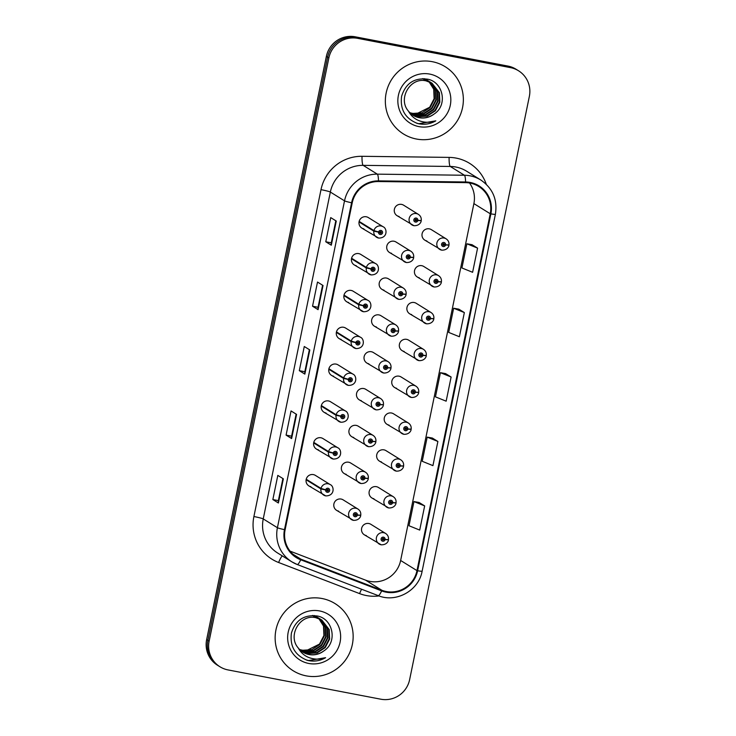 <?xml version="1.0" encoding="UTF-8"?>
<svg xmlns="http://www.w3.org/2000/svg" width="736" height="736" viewBox="0 0 736 736"><rect width="100%" height="100%" fill="white"/><g stroke="black" fill="none" stroke-linecap="round" stroke-linejoin="round"><path stroke-width="1.1" d="M306.112 479.762L320.924 488.952L325.634 489.974A2.061 2.024 121.8 0 0 327.226 492.283A2.061 2.024 121.8 0 0 329.627 490.645A2.061 2.024 121.8 0 0 328.054 488.253A2.061 2.024 121.8 0 0 325.671 489.799L321.034 488.428A6.182 6.063 -58.2 0 1 330.206 484.582L315.394 475.392A6.182 6.063 121.8 0 0 306.48 478.437A6.182 6.063 121.8 0 0 310.886 486.68M313.674 442.934L328.486 452.125L333.187 453.137A2.061 2.024 121.8 0 0 334.779 455.446A2.061 2.024 121.8 0 0 337.189 453.818A2.061 2.024 121.8 0 0 335.607 451.416A2.061 2.024 121.8 0 0 333.224 452.962L328.596 451.6A6.182 6.063 -58.2 0 1 337.769 447.755L322.948 438.555A6.182 6.063 121.8 0 0 314.042 441.6A6.182 6.063 121.8 0 0 318.449 449.852M328.799 369.27L343.611 378.46L348.312 379.482A2.061 2.024 121.8 0 0 349.904 381.782A2.061 2.024 121.8 0 0 352.305 380.153A2.061 2.024 121.8 0 0 350.732 377.761A2.061 2.024 121.8 0 0 348.349 379.307L343.721 377.936A6.182 6.063 -58.2 0 1 352.884 374.09L338.072 364.89A6.182 6.063 121.8 0 0 329.158 367.945A6.182 6.063 121.8 0 0 333.574 376.188M336.352 332.433L351.173 341.633L355.874 342.645A2.061 2.024 121.8 0 0 357.466 344.954A2.061 2.024 121.8 0 0 359.867 343.316A2.061 2.024 121.8 0 0 358.294 340.924A2.061 2.024 121.8 0 0 355.911 342.47L351.274 341.108A6.182 6.063 -58.2 0 1 360.447 337.254L345.635 328.063A6.182 6.063 121.8 0 0 336.72 331.108A6.182 6.063 121.8 0 0 341.136 339.36M343.914 295.605L358.726 304.796L363.437 305.817A2.061 2.024 121.8 0 0 365.028 308.126A2.061 2.024 121.8 0 0 367.43 306.489A2.061 2.024 121.8 0 0 365.847 304.097A2.061 2.024 121.8 0 0 363.464 305.642L358.837 304.272A6.182 6.063 -58.2 0 1 368.009 300.426L353.197 291.235A6.182 6.063 121.8 0 0 344.282 294.28A6.182 6.063 121.8 0 0 348.689 302.524M351.477 258.778L366.289 267.968L370.99 268.98A2.061 2.024 121.8 0 0 372.582 271.29A2.061 2.024 121.8 0 0 374.992 269.661A2.061 2.024 121.8 0 0 373.41 267.26A2.061 2.024 121.8 0 0 371.027 268.806L366.399 267.444A6.182 6.063 -58.2 0 1 375.562 263.598L360.75 254.398A6.182 6.063 121.8 0 0 351.845 257.444A6.182 6.063 121.8 0 0 356.252 265.696M321.236 406.097L336.048 415.297L340.75 416.309A2.061 2.024 121.8 0 0 342.341 418.618A2.061 2.024 121.8 0 0 344.742 416.981A2.061 2.024 121.8 0 0 343.169 414.589A2.061 2.024 121.8 0 0 340.786 416.134L336.159 414.764A6.182 6.063 -58.2 0 1 345.322 410.918L330.51 401.727A6.182 6.063 121.8 0 0 321.604 404.772A6.182 6.063 121.8 0 0 326.011 413.016M359.039 221.941L373.851 231.141L378.552 232.153A2.061 2.024 121.8 0 0 380.144 234.462A2.061 2.024 121.8 0 0 382.545 232.824A2.061 2.024 121.8 0 0 380.972 230.432A2.061 2.024 121.8 0 0 378.589 231.978L373.962 230.607A6.182 6.063 -58.2 0 1 383.125 226.762L368.313 217.571A6.182 6.063 121.8 0 0 359.407 220.616A6.182 6.063 121.8 0 0 363.814 228.859M353.436 520.334A6.182 6.063 -58.2 0 1 349.02 512.081A6.182 6.063 -58.2 0 1 357.935 509.036L343.123 499.845A6.182 6.063 121.8 0 0 334.208 502.89A6.182 6.063 121.8 0 0 338.615 511.134M360.99 483.497A6.182 6.063 -58.2 0 1 356.583 475.254A6.182 6.063 -58.2 0 1 365.498 472.208L350.676 463.008A6.182 6.063 121.8 0 0 341.771 466.054A6.182 6.063 121.8 0 0 346.178 474.306M383.677 373.005A6.182 6.063 -58.2 0 1 379.261 364.762A6.182 6.063 -58.2 0 1 388.176 361.707L373.364 352.516A6.182 6.063 121.8 0 0 364.449 355.562A6.182 6.063 121.8 0 0 368.856 363.814M391.23 336.177A6.182 6.063 -58.2 0 1 386.823 327.925A6.182 6.063 -58.2 0 1 395.738 324.88L380.917 315.689A6.182 6.063 121.8 0 0 372.011 318.734A6.182 6.063 121.8 0 0 376.418 326.977M398.792 299.34A6.182 6.063 -58.2 0 1 394.386 291.097A6.182 6.063 -58.2 0 1 403.291 288.052L388.479 278.852A6.182 6.063 121.8 0 0 379.574 281.897A6.182 6.063 121.8 0 0 383.98 290.15M406.355 262.513A6.182 6.063 -58.2 0 1 401.948 254.26A6.182 6.063 -58.2 0 1 410.854 251.215L396.042 242.024A6.182 6.063 121.8 0 0 387.136 245.07A6.182 6.063 121.8 0 0 391.543 253.313M368.552 446.669A6.182 6.063 -58.2 0 1 364.145 438.417A6.182 6.063 -58.2 0 1 373.051 435.372L358.239 426.181A6.182 6.063 121.8 0 0 349.333 429.226A6.182 6.063 121.8 0 0 353.74 437.469M376.114 409.832A6.182 6.063 -58.2 0 1 371.708 401.589A6.182 6.063 -58.2 0 1 380.613 398.544L365.801 389.344A6.182 6.063 121.8 0 0 356.886 392.398A6.182 6.063 121.8 0 0 361.302 400.642M413.917 225.676A6.182 6.063 -58.2 0 1 409.501 217.433A6.182 6.063 -58.2 0 1 418.416 214.388L403.604 205.188A6.182 6.063 121.8 0 0 394.689 208.242A6.182 6.063 121.8 0 0 399.105 216.485M381.156 544.787A6.182 6.063 -58.2 0 1 376.749 536.535A6.182 6.063 -58.2 0 1 385.664 533.49L370.843 524.299A6.182 6.063 121.8 0 0 361.937 527.344A6.182 6.063 121.8 0 0 366.344 535.587M388.718 507.95A6.182 6.063 -58.2 0 1 384.312 499.707A6.182 6.063 -58.2 0 1 393.217 496.662L378.405 487.462A6.182 6.063 121.8 0 0 369.5 490.507A6.182 6.063 121.8 0 0 373.906 498.76M396.281 471.123A6.182 6.063 -58.2 0 1 391.874 462.87A6.182 6.063 -58.2 0 1 400.78 459.825L385.968 450.634A6.182 6.063 121.8 0 0 377.062 453.68A6.182 6.063 121.8 0 0 381.469 461.923M411.406 397.458A6.182 6.063 -58.2 0 1 406.99 389.215A6.182 6.063 -58.2 0 1 415.904 386.161L401.092 376.97A6.182 6.063 121.8 0 0 392.178 380.015A6.182 6.063 121.8 0 0 396.584 388.268M403.843 434.286A6.182 6.063 -58.2 0 1 399.436 426.043A6.182 6.063 -58.2 0 1 408.342 422.998L393.53 413.798A6.182 6.063 121.8 0 0 384.615 416.852A6.182 6.063 121.8 0 0 389.031 425.095M434.084 286.966A6.182 6.063 -58.2 0 1 429.677 278.714A6.182 6.063 -58.2 0 1 438.582 275.669L423.77 266.478A6.182 6.063 121.8 0 0 414.856 269.523A6.182 6.063 121.8 0 0 419.272 277.766M426.521 323.794A6.182 6.063 -58.2 0 1 422.114 315.551A6.182 6.063 -58.2 0 1 431.02 312.506L416.208 303.306A6.182 6.063 121.8 0 0 407.302 306.351A6.182 6.063 121.8 0 0 411.709 314.603M418.959 360.631A6.182 6.063 -58.2 0 1 414.552 352.378A6.182 6.063 -58.2 0 1 423.467 349.333L408.646 340.142A6.182 6.063 121.8 0 0 399.74 343.188A6.182 6.063 121.8 0 0 404.147 351.431M441.646 250.13A6.182 6.063 -58.2 0 1 437.23 241.886A6.182 6.063 -58.2 0 1 446.145 238.841L431.333 229.641A6.182 6.063 121.8 0 0 422.418 232.696A6.182 6.063 121.8 0 0 426.834 240.939M432.28 61.686A39.569 38.787 121.8 0 0 388.185 86.241A39.569 38.787 121.8 0 0 403.475 133.97A39.569 38.787 121.8 0 0 416.41 139.021A39.569 38.787 121.8 0 0 460.506 114.466A39.569 38.787 121.8 0 0 445.216 66.728A39.569 38.787 121.8 0 0 432.28 61.686A39.569 38.787 121.8 0 0 388.185 86.241A39.569 38.787 121.8 0 0 403.475 133.97A39.569 38.787 121.8 0 0 416.41 139.021A39.569 38.787 121.8 0 0 460.506 114.466A39.569 38.787 121.8 0 0 445.216 66.728A39.569 38.787 121.8 0 0 432.28 61.686M322.083 598.524A39.569 38.787 121.8 0 0 277.987 623.079A39.569 38.787 121.8 0 0 293.278 670.818A39.569 38.787 121.8 0 0 306.213 675.86A39.569 38.787 121.8 0 0 350.308 651.305A39.569 38.787 121.8 0 0 335.018 603.575A39.569 38.787 121.8 0 0 322.083 598.524A39.569 38.787 121.8 0 0 277.987 623.079A39.569 38.787 121.8 0 0 293.278 670.818A39.569 38.787 121.8 0 0 306.213 675.86A39.569 38.787 121.8 0 0 350.308 651.305A39.569 38.787 121.8 0 0 335.018 603.575A39.569 38.787 121.8 0 0 322.083 598.524M290.067 551.135L365.544 580.134A26.376 25.861 121.8 0 0 369.877 581.376A26.376 25.861 121.8 0 0 400.632 560.473L473.892 203.605A26.376 25.861 121.8 0 0 469.513 182.988M470.065 183.089A26.376 25.861 -58.2 0 1 478.685 186.456A26.376 25.861 -58.2 0 1 490.24 213.753L416.981 570.621A26.376 25.861 -58.2 0 1 381.883 590.281L300.941 559.185A26.376 25.861 -58.2 0 1 296.663 557.06A26.376 25.861 -58.2 0 1 285.117 529.764L352.213 202.888A26.376 25.861 -58.2 0 1 378.46 181.534L465.566 182.638A26.376 25.861 -58.2 0 1 470.065 183.089M470.203 182.445A27.039 26.505 121.8 0 0 465.584 181.976L378.488 180.881A27.039 26.505 121.8 0 0 351.578 202.768L284.482 529.644A27.039 26.505 121.8 0 0 300.702 559.792L381.644 590.898A27.039 26.505 121.8 0 0 417.616 570.75L490.875 213.872A27.039 26.505 121.8 0 0 470.203 182.445M518.53 70.776L516.037 69.23A24.73 24.242 121.8 0 0 507.96 66.074L355.194 36.8A24.73 24.242 121.8 0 0 326.361 56.396L206.641 639.639L207.883 640.412A24.73 24.242 121.8 0 0 218.712 665.997A24.73 24.242 121.8 0 1 207.883 640.412L327.603 57.169L207.883 640.412L209.134 641.185A24.73 24.242 121.8 0 0 219.963 666.77A24.73 24.242 121.8 0 0 228.04 669.926L380.806 699.2A24.73 24.242 121.8 0 0 409.639 679.604L529.359 96.361A24.73 24.242 121.8 0 0 518.53 70.776A24.73 24.242 121.8 0 0 510.453 67.62L357.687 38.346A24.73 24.242 121.8 0 0 328.854 57.942L209.134 641.185M355.194 36.8L356.436 37.573A24.73 24.242 121.8 0 0 327.603 57.169A24.73 24.242 121.8 0 1 356.436 37.573L509.211 66.847L356.436 37.573L357.687 38.346M517.288 70.003A24.73 24.242 121.8 0 0 509.211 66.847A24.73 24.242 121.8 0 1 517.288 70.003M424.663 505.908L413.954 501.575L408.995 525.743L419.704 530.076L424.663 505.908L419.115 502.495M437.892 441.462L427.184 437.129L422.225 461.297L432.934 465.63L437.892 441.462L432.345 438.049M477.581 248.124L466.872 243.791L461.914 267.959L472.613 272.292L477.581 248.124L472.034 244.711M464.352 312.57L453.643 308.237L448.684 332.405L459.384 336.738L464.352 312.57L458.804 309.157M451.122 377.016L440.413 372.683L435.454 396.851L446.154 401.184L451.122 377.016L445.574 373.603M278.392 503.001L272.854 499.56L277.812 475.392L283.351 478.832L278.392 503.001L283.25 478.768M318.081 309.663L312.542 306.222L317.501 282.054L323.04 285.494L318.081 309.663L322.938 285.43M331.301 245.217L325.772 241.776L330.731 217.608L336.269 221.048L331.301 245.217L336.159 220.984M291.622 438.555L286.083 435.114L291.042 410.946L296.58 414.386L291.622 438.555L296.479 414.322M304.851 374.109L299.313 370.668L304.272 346.5L309.81 349.94L304.851 374.109L309.709 349.876M299.313 370.668L304.824 371.726L304.75 374.008M286.083 435.114L291.594 436.172L291.52 438.454M325.772 241.776L331.283 242.834L331.209 245.116M312.542 306.222L318.053 307.28L317.98 309.562M272.854 499.56L278.364 500.618L278.291 502.9M440.413 372.683L445.639 373.612M453.643 308.237L458.868 309.166M466.872 243.791L472.098 244.72M427.184 437.129L432.409 438.058M413.954 501.575L419.18 502.504M304.824 371.735L309.359 349.655M318.053 307.289L322.589 285.209M331.283 242.843L335.809 220.763M291.594 436.181L296.13 414.101M278.364 500.627L282.9 478.547M206.641 639.639A24.73 24.242 121.8 0 0 217.47 665.224L219.963 666.77M448.896 244.968L445.584 244.812A2.061 2.024 121.8 0 0 443.992 242.503A2.061 2.024 121.8 0 0 441.591 244.14A2.061 2.024 121.8 0 0 443.164 246.532A2.061 2.024 121.8 0 0 445.547 244.987L444.36 244.711A0.828 0.81 -58.2 0 1 443.146 245.226A0.828 0.81 -58.2 0 1 443.744 243.717A0.828 0.81 -58.2 0 1 444.378 244.637L445.584 244.812M443.882 244.324L444.36 244.711M443.67 244.278A0.828 0.81 -58.2 0 1 442.851 244.913M445.547 244.987L448.15 245.097M443.606 243.699A0.828 0.81 -58.2 0 1 443.688 244.205L444.378 244.637M421.167 220.515L417.855 220.358A2.061 2.024 121.8 0 0 416.263 218.058A2.061 2.024 121.8 0 0 413.862 219.687A2.061 2.024 121.8 0 0 415.435 222.079A2.061 2.024 121.8 0 0 417.818 220.533L416.631 220.257A0.828 0.81 -58.2 0 1 415.417 220.772A0.828 0.81 -58.2 0 1 416.015 219.264A0.828 0.81 -58.2 0 1 416.65 220.184L417.855 220.358M416.153 219.871L416.631 220.257M415.941 219.825A0.828 0.81 -58.2 0 1 415.122 220.46M417.818 220.533L420.422 220.644M415.877 219.245A0.828 0.81 -58.2 0 1 415.96 219.751L416.65 220.184M378.589 231.978L379.767 232.254A0.828 0.81 -58.2 0 1 380.99 231.748A0.828 0.81 -58.2 0 1 380.392 233.248A0.828 0.81 -58.2 0 1 379.758 232.328L378.552 232.153M380.586 231.628A0.828 0.81 -58.2 0 1 379.84 232.834M359.15 221.416L373.962 230.607M430.183 82.193L435.914 90.583L436.31 100.059L431.885 108.615L423.789 113.924L414.147 114.549L410.706 113.519M429.944 82.082L435.473 90.316L435.868 99.792L431.443 108.339L423.347 113.657L413.706 114.282L410.513 113.344M431.112 82.653L437.672 91.678L438.067 101.154L433.642 109.71L425.546 115.018L415.904 115.644L411.498 114.181M424.258 79.764L430.9 82.506L437.23 91.402L437.626 100.878L433.2 109.434L425.104 114.742L415.463 115.368L411.295 114.025M408.544 111.237A18.639 18.271 121.8 0 0 434.102 114.025C448.104 105.156 443.127 81.898 427.588 79.184C414.377 77.547 405.72 83.251 401.598 96.306C399.942 109.609 405.306 118.689 417.698 123.538L419.042 123.832C424.948 124.899 430.542 123.896 435.804 120.851C430.22 122.792 424.663 122.746 419.134 120.713C414.451 118.873 410.918 115.708 408.544 111.237C397.394 98.955 410.228 76.949 426.015 80.859L432.004 83.177L439.429 92.764L439.824 102.24L435.399 110.796L427.303 116.113L417.662 116.739L412.326 114.798M431.784 83.039L438.996 92.497L439.383 101.973L434.958 110.52L426.862 115.837L417.22 116.463L412.114 114.65M434.102 114.025C429.438 117.383 424.396 118.551 418.977 117.558L412.96 115.221M424.405 78.688L427.386 80.325M427.598 80.472L428.223 80.932M428.426 81.098L429.024 81.604M429.217 81.779L434.157 89.498L434.553 98.974L430.128 107.52L422.032 112.838L412.39 113.464L409.943 112.801M409.805 112.663A18.639 18.271 121.8 0 0 417.156 113.473L429.686 107.254L434.111 98.698L433.716 89.222L428.978 81.678M424.608 78.706L426.733 79.902M426.512 79.764L427.156 80.196M427.368 80.353L427.984 80.822M428.186 80.988L428.784 81.503M422.501 78.678L429.741 81.917M429.355 81.567L429.98 82.027M423.117 78.632L428.49 80.997M428.269 80.859L428.913 81.291M423.816 79.497L430.247 82.082M430.026 81.944L430.67 82.386M425.574 80.583L432.004 83.177M429.741 74.088A26.882 26.349 121.8 0 0 398.397 95.376A26.882 26.349 121.8 0 0 418.95 126.62A26.882 26.349 121.8 0 0 450.285 105.322A26.882 26.349 121.8 0 0 429.741 74.088M435.804 120.851L418.83 123.703L416.226 123.041M319.985 619.031L325.717 627.431L326.112 636.907L321.687 645.454L313.591 650.771L303.95 651.397L300.509 650.357M319.746 618.921L325.275 627.155L325.671 636.631L321.246 645.187L313.15 650.495L303.508 651.121L300.316 650.182M320.914 619.5L327.474 628.516L327.87 637.992L323.444 646.548L315.348 651.857L305.707 652.482L301.3 651.02M320.684 619.372L327.032 628.25L327.428 637.726L323.003 646.272L314.907 651.59L305.265 652.216L301.098 650.863M298.338 648.076A18.639 18.271 121.8 0 0 323.904 650.872C337.907 641.994 332.93 618.737 317.391 616.023C304.18 614.394 295.522 620.098 291.401 633.144C289.745 646.456 295.108 655.528 307.501 660.376L308.844 660.67C314.75 661.738 320.344 660.744 325.606 657.69C320.022 659.64 314.465 659.594 308.936 657.552C304.253 655.712 300.72 652.556 298.338 648.076C287.196 635.803 300.03 613.787 315.818 617.697L321.807 620.016L329.231 629.611L329.627 639.087L325.202 647.634L317.106 652.952L307.464 653.577L302.128 651.636M321.586 619.878L328.799 629.335L329.185 638.811L324.76 647.367L316.664 652.676L307.022 653.301L301.916 651.489M323.904 650.872C319.24 654.221 314.198 655.399 308.78 654.396L302.763 652.059M314.208 615.535L317.786 617.67M317.4 617.311L318.026 617.78M318.228 617.936L318.826 618.442M319.019 618.617L323.96 626.336L324.355 635.812L319.93 644.368L311.834 649.676L302.192 650.302L299.745 649.64M299.607 649.502A18.639 18.271 121.8 0 0 306.958 650.32L319.488 644.092L323.914 635.536L323.518 626.06L318.78 618.525M314.41 615.544L316.535 616.74M316.314 616.612L316.958 617.044M317.989 617.835L318.587 618.341M312.303 615.517L318.946 618.258M319.157 618.406L319.783 618.866M312.92 615.471L318.292 617.835M318.072 617.697L318.716 618.13M318.927 618.286L319.544 618.755M314.06 616.612L320.703 619.353M313.619 616.336L320.05 618.921M319.829 618.792L320.473 619.224M315.376 617.43L321.807 620.016M319.534 610.926A26.882 26.349 121.8 0 0 288.199 632.224A26.882 26.349 121.8 0 0 308.752 663.458A26.882 26.349 121.8 0 0 340.087 642.169A26.882 26.349 121.8 0 0 319.534 610.926M325.606 657.69L308.632 660.551L306.029 659.879M441.342 281.805L438.021 281.649A2.061 2.024 121.8 0 0 436.43 279.34A2.061 2.024 121.8 0 0 434.028 280.968A2.061 2.024 121.8 0 0 435.602 283.369A2.061 2.024 121.8 0 0 437.984 281.824L436.807 281.538A0.828 0.81 -58.2 0 1 435.583 282.054A0.828 0.81 -58.2 0 1 436.181 280.545A0.828 0.81 -58.2 0 1 436.816 281.474L438.021 281.649M436.319 281.161L436.807 281.538M436.108 281.106A0.828 0.81 -58.2 0 1 435.298 281.741M437.984 281.824L440.588 281.934M436.043 280.536A0.828 0.81 -58.2 0 1 436.126 281.042L436.816 281.474M433.78 318.633L430.459 318.476A2.061 2.024 121.8 0 0 428.867 316.167A2.061 2.024 121.8 0 0 426.466 317.805A2.061 2.024 121.8 0 0 428.039 320.197A2.061 2.024 121.8 0 0 430.422 318.651L429.244 318.375A0.828 0.81 -58.2 0 1 428.021 318.881A0.828 0.81 -58.2 0 1 428.619 317.382A0.828 0.81 -58.2 0 1 429.254 318.302L430.459 318.476M428.757 317.989L429.244 318.375M428.554 317.943A0.828 0.81 -58.2 0 1 427.736 318.578M430.422 318.651L433.026 318.762M428.481 317.363A0.828 0.81 -58.2 0 1 428.564 317.869L429.254 318.302M426.218 355.46L422.896 355.304A2.061 2.024 121.8 0 0 421.305 353.004A2.061 2.024 121.8 0 0 418.904 354.632A2.061 2.024 121.8 0 0 420.477 357.034A2.061 2.024 121.8 0 0 422.86 355.488L421.682 355.203A0.828 0.81 -58.2 0 1 420.458 355.718A0.828 0.81 -58.2 0 1 421.056 354.209A0.828 0.81 -58.2 0 1 421.7 355.129L422.896 355.304M421.194 354.826L421.682 355.203M420.992 354.77A0.828 0.81 -58.2 0 1 420.173 355.405M422.86 355.488L425.472 355.589M420.928 354.2A0.828 0.81 -58.2 0 1 421.001 354.706L421.7 355.129M418.655 392.297L415.343 392.141A2.061 2.024 121.8 0 0 413.752 389.832A2.061 2.024 121.8 0 0 411.341 391.469A2.061 2.024 121.8 0 0 412.924 393.861A2.061 2.024 121.8 0 0 415.306 392.316L414.12 392.03A0.828 0.81 -58.2 0 1 412.896 392.546A0.828 0.81 -58.2 0 1 413.503 391.037A0.828 0.81 -58.2 0 1 414.138 391.966L415.343 392.141M413.641 391.653L414.12 392.03M413.43 391.607A0.828 0.81 -58.2 0 1 412.611 392.233M415.306 392.316L417.91 392.426M413.365 391.028A0.828 0.81 -58.2 0 1 413.448 391.534L414.138 391.966M371.027 268.806L372.214 269.091A0.828 0.81 -58.2 0 1 373.437 268.576A0.828 0.81 -58.2 0 1 372.83 270.084A0.828 0.81 -58.2 0 1 372.195 269.155L370.99 268.98M373.032 268.456A0.828 0.81 -58.2 0 1 372.278 269.67M351.587 258.244L366.399 267.444M363.464 305.642L364.651 305.918A0.828 0.81 -58.2 0 1 365.875 305.403A0.828 0.81 -58.2 0 1 365.277 306.912A0.828 0.81 -58.2 0 1 364.633 305.992L363.437 305.817M365.47 305.293A0.828 0.81 -58.2 0 1 364.716 306.498M344.025 295.081L358.837 304.272M355.911 342.47L357.089 342.755A0.828 0.81 -58.2 0 1 358.312 342.24A0.828 0.81 -58.2 0 1 357.714 343.749A0.828 0.81 -58.2 0 1 357.08 342.82L355.874 342.645M357.908 342.12A0.828 0.81 -58.2 0 1 357.153 343.326M336.462 331.908L351.274 341.108M348.349 379.307L349.526 379.583A0.828 0.81 -58.2 0 1 350.75 379.068A0.828 0.81 -58.2 0 1 350.152 380.576A0.828 0.81 -58.2 0 1 349.517 379.656L348.312 379.482M350.345 378.948A0.828 0.81 -58.2 0 1 349.6 380.162M328.9 368.745L343.721 377.936M413.614 257.352L410.292 257.195A2.061 2.024 121.8 0 0 408.701 254.886A2.061 2.024 121.8 0 0 406.3 256.514A2.061 2.024 121.8 0 0 407.873 258.916A2.061 2.024 121.8 0 0 410.256 257.37L409.078 257.085A0.828 0.81 -58.2 0 1 407.854 257.6A0.828 0.81 -58.2 0 1 408.452 256.091A0.828 0.81 -58.2 0 1 409.087 257.02L410.292 257.195M408.59 256.708L409.078 257.085M408.379 256.652A0.828 0.81 -58.2 0 1 407.569 257.287M410.256 257.37L412.859 257.48M408.314 256.082A0.828 0.81 -58.2 0 1 408.397 256.588L409.087 257.02M406.051 294.179L402.73 294.023A2.061 2.024 121.8 0 0 401.138 291.714A2.061 2.024 121.8 0 0 398.737 293.351A2.061 2.024 121.8 0 0 400.31 295.743A2.061 2.024 121.8 0 0 402.693 294.198L401.516 293.922A0.828 0.81 -58.2 0 1 400.292 294.428A0.828 0.81 -58.2 0 1 400.89 292.928A0.828 0.81 -58.2 0 1 401.525 293.848L402.73 294.023M401.028 293.535L401.516 293.922M400.826 293.489A0.828 0.81 -58.2 0 1 400.007 294.124M402.693 294.198L405.297 294.308M400.752 292.91A0.828 0.81 -58.2 0 1 400.835 293.416L401.525 293.848M398.489 331.007L395.168 330.85A2.061 2.024 121.8 0 0 393.576 328.55A2.061 2.024 121.8 0 0 391.175 330.179A2.061 2.024 121.8 0 0 392.757 332.58A2.061 2.024 121.8 0 0 395.14 331.034L393.953 330.749A0.828 0.81 -58.2 0 1 392.73 331.264A0.828 0.81 -58.2 0 1 393.328 329.756A0.828 0.81 -58.2 0 1 393.972 330.676L395.168 330.85M393.466 330.372L393.953 330.749M393.263 330.317A0.828 0.81 -58.2 0 1 392.444 330.952M395.14 331.034L397.744 331.136M393.199 329.746A0.828 0.81 -58.2 0 1 393.272 330.252L393.972 330.676M390.926 367.844L387.614 367.687A2.061 2.024 121.8 0 0 386.023 365.378A2.061 2.024 121.8 0 0 383.612 367.016A2.061 2.024 121.8 0 0 385.195 369.408A2.061 2.024 121.8 0 0 387.578 367.862L386.391 367.577A0.828 0.81 -58.2 0 1 385.167 368.092A0.828 0.81 -58.2 0 1 385.774 366.583A0.828 0.81 -58.2 0 1 386.409 367.512L387.614 367.687M385.912 367.2L386.391 367.577M385.701 367.154A0.828 0.81 -58.2 0 1 384.882 367.779M387.578 367.862L390.181 367.972M385.636 366.574A0.828 0.81 -58.2 0 1 385.719 367.08L386.409 367.512M411.102 429.125L407.781 428.968A2.061 2.024 121.8 0 0 406.189 426.668A2.061 2.024 121.8 0 0 403.788 428.297A2.061 2.024 121.8 0 0 405.361 430.689A2.061 2.024 121.8 0 0 407.744 429.143L406.557 428.867A0.828 0.81 -58.2 0 1 405.343 429.382A0.828 0.81 -58.2 0 1 405.941 427.874A0.828 0.81 -58.2 0 1 406.576 428.794L407.781 428.968M406.079 428.481L406.557 428.867M405.867 428.435A0.828 0.81 -58.2 0 1 405.048 429.07M407.744 429.143L410.348 429.254M405.803 427.855A0.828 0.81 -58.2 0 1 405.886 428.361L406.576 428.794M403.54 465.962L400.218 465.805A2.061 2.024 121.8 0 0 398.627 463.496A2.061 2.024 121.8 0 0 396.226 465.124A2.061 2.024 121.8 0 0 397.799 467.526A2.061 2.024 121.8 0 0 400.182 465.98L399.004 465.695A0.828 0.81 -58.2 0 1 397.78 466.21A0.828 0.81 -58.2 0 1 398.378 464.701A0.828 0.81 -58.2 0 1 399.013 465.63L400.218 465.805M398.516 465.318L399.004 465.695M398.305 465.272A0.828 0.81 -58.2 0 1 397.495 465.897M400.182 465.98L402.785 466.09M398.24 464.692A0.828 0.81 -58.2 0 1 398.323 465.198L399.013 465.63M395.977 502.789L392.656 502.633A2.061 2.024 121.8 0 0 391.064 500.324A2.061 2.024 121.8 0 0 388.663 501.961A2.061 2.024 121.8 0 0 390.236 504.353A2.061 2.024 121.8 0 0 392.619 502.808L391.442 502.532A0.828 0.81 -58.2 0 1 390.218 503.038A0.828 0.81 -58.2 0 1 390.816 501.538A0.828 0.81 -58.2 0 1 391.451 502.458L392.656 502.633M390.954 502.145L391.442 502.532M390.752 502.099A0.828 0.81 -58.2 0 1 389.933 502.734M392.619 502.808L395.223 502.918M390.678 501.52A0.828 0.81 -58.2 0 1 390.761 502.026L391.451 502.458M388.415 539.617L385.094 539.47A2.061 2.024 121.8 0 0 383.502 537.16A2.061 2.024 121.8 0 0 381.101 538.789A2.061 2.024 121.8 0 0 382.683 541.19A2.061 2.024 121.8 0 0 385.066 539.644L383.879 539.359A0.828 0.81 -58.2 0 1 382.656 539.874A0.828 0.81 -58.2 0 1 383.254 538.366A0.828 0.81 -58.2 0 1 383.898 539.286L385.094 539.47M383.392 538.982L383.879 539.359M383.189 538.927A0.828 0.81 -58.2 0 1 382.37 539.562M385.066 539.644L387.67 539.755M383.125 538.356A0.828 0.81 -58.2 0 1 383.198 538.862L383.898 539.286M383.373 404.671L380.052 404.515A2.061 2.024 121.8 0 0 378.46 402.215A2.061 2.024 121.8 0 0 376.059 403.843A2.061 2.024 121.8 0 0 377.632 406.235A2.061 2.024 121.8 0 0 380.015 404.69L378.838 404.414A0.828 0.81 -58.2 0 1 377.614 404.929A0.828 0.81 -58.2 0 1 378.212 403.42A0.828 0.81 -58.2 0 1 378.847 404.34L380.052 404.515M378.35 404.027L378.838 404.414M378.138 403.981A0.828 0.81 -58.2 0 1 377.32 404.616M380.015 404.69L382.619 404.8M378.074 403.402A0.828 0.81 -58.2 0 1 378.157 403.908L378.847 404.34M375.811 441.508L372.49 441.352A2.061 2.024 121.8 0 0 370.898 439.042A2.061 2.024 121.8 0 0 368.497 440.671A2.061 2.024 121.8 0 0 370.07 443.072A2.061 2.024 121.8 0 0 372.453 441.526L371.275 441.241A0.828 0.81 -58.2 0 1 370.052 441.756A0.828 0.81 -58.2 0 1 370.65 440.248A0.828 0.81 -58.2 0 1 371.284 441.177L372.49 441.352M370.788 440.864L371.275 441.241M370.585 440.818A0.828 0.81 -58.2 0 1 369.766 441.444M372.453 441.526L375.056 441.637M370.512 440.238A0.828 0.81 -58.2 0 1 370.594 440.744L371.284 441.177M368.248 478.336L364.927 478.179A2.061 2.024 121.8 0 0 363.336 475.87A2.061 2.024 121.8 0 0 360.934 477.508A2.061 2.024 121.8 0 0 362.508 479.9A2.061 2.024 121.8 0 0 364.89 478.354L363.713 478.078A0.828 0.81 -58.2 0 1 362.489 478.584A0.828 0.81 -58.2 0 1 363.087 477.084A0.828 0.81 -58.2 0 1 363.731 478.004L364.927 478.179M363.225 477.692L363.713 478.078M363.023 477.646A0.828 0.81 -58.2 0 1 362.204 478.28M364.89 478.354L367.503 478.464M362.958 477.066A0.828 0.81 -58.2 0 1 363.032 477.572L363.731 478.004M360.686 515.163L357.374 515.016A2.061 2.024 121.8 0 0 355.773 512.707A2.061 2.024 121.8 0 0 353.372 514.335A2.061 2.024 121.8 0 0 354.954 516.736A2.061 2.024 121.8 0 0 357.337 515.191L356.15 514.906A0.828 0.81 -58.2 0 1 354.927 515.421A0.828 0.81 -58.2 0 1 355.534 513.912A0.828 0.81 -58.2 0 1 356.169 514.832L357.374 515.016M355.663 514.528L356.15 514.906M355.46 514.473A0.828 0.81 -58.2 0 1 354.642 515.108M357.337 515.191L359.941 515.301M355.396 513.903A0.828 0.81 -58.2 0 1 355.479 514.409L356.169 514.832M340.786 416.134L341.973 416.41A0.828 0.81 -58.2 0 1 343.188 415.904A0.828 0.81 -58.2 0 1 342.59 417.404A0.828 0.81 -58.2 0 1 341.955 416.484L340.75 416.309M342.783 415.785A0.828 0.81 -58.2 0 1 342.038 416.99M321.347 405.573L336.159 414.764M333.224 452.962L334.411 453.247A0.828 0.81 -58.2 0 1 335.634 452.732A0.828 0.81 -58.2 0 1 335.027 454.241A0.828 0.81 -58.2 0 1 334.392 453.321L333.187 453.137M335.23 452.612A0.828 0.81 -58.2 0 1 334.475 453.827M313.784 442.4L328.596 451.6M325.671 489.799L326.848 490.075A0.828 0.81 -58.2 0 1 328.072 489.569A0.828 0.81 -58.2 0 1 327.474 491.068A0.828 0.81 -58.2 0 1 326.83 490.148L325.634 489.974M327.667 489.449A0.828 0.81 -58.2 0 1 326.913 490.654M306.222 479.237L321.034 488.428M490.24 213.753L473.892 203.605M379.04 595.93A41.216 40.406 -58.2 0 1 366.362 595.544A41.216 40.406 -58.2 0 1 359.582 593.602L278.631 562.506A41.216 40.406 -58.2 0 1 253.902 516.534L320.997 189.658A41.216 40.406 -58.2 0 1 362.02 156.299L449.116 157.394A41.216 40.406 -58.2 0 1 486.284 184.285M320.997 189.658A8.243 0.57 11.6 0 1 330.344 192.05L344.522 200.845A32.973 32.329 -58.2 0 1 377.329 174.147L464.434 175.251A32.973 32.329 -58.2 0 1 470.065 175.821A32.973 32.329 -58.2 0 1 480.838 180.026L466.661 171.23A32.973 32.329 121.8 0 0 455.888 167.026A32.973 32.329 121.8 0 0 450.257 166.456L363.152 165.352A32.973 32.329 121.8 0 0 330.344 192.05L263.24 518.917A32.973 32.329 121.8 0 0 277.684 553.04L291.861 561.835A32.973 32.329 -58.2 0 1 277.417 527.721L344.522 200.845A8.243 0.57 11.6 0 0 351.578 202.768M465.584 181.976A8.243 1.398 90.7 0 0 464.434 175.251L450.257 166.456A8.243 1.398 -89.3 0 1 449.116 157.394M284.482 529.644A8.243 0.57 -168.4 0 1 277.417 527.721L263.24 518.917A8.243 0.57 11.6 0 0 253.902 516.534M297.206 564.494A32.973 32.329 -58.2 0 1 291.861 561.835L297.261 564.521A8.243 1.601 111 0 1 297.206 564.494M300.702 559.792A8.243 1.601 111 0 1 297.261 564.521L378.203 595.617A8.243 1.601 111 0 1 378.148 595.599L297.316 564.54M362.02 156.299A8.243 1.398 -89.3 0 0 363.152 165.352L377.329 174.147A8.243 1.398 90.7 0 1 378.488 180.881M381.644 590.898A8.243 1.601 111 0 1 378.203 595.617C396.152 603.198 418.802 590.557 422.133 571.154L495.392 214.277A8.243 0.57 -168.4 0 1 490.875 213.872M417.616 570.75A8.243 0.57 11.6 0 0 422.133 571.154M510.453 67.62L507.96 66.074M328.854 57.942L326.361 56.396M282.311 555.91A8.243 1.601 -69 0 0 278.631 562.506M361.615 589.251A8.243 1.601 -69 0 0 359.582 593.602M381.883 590.281L365.544 580.134M416.981 570.621L400.632 560.473M300.941 559.185L292.864 554.162M378.626 238.059A6.182 6.063 -58.2 0 1 373.851 231.141M371.064 274.887A6.182 6.063 -58.2 0 1 366.289 267.968M363.501 311.724A6.182 6.063 -58.2 0 1 358.726 304.796M355.948 348.551A6.182 6.063 -58.2 0 1 351.173 341.633M348.386 385.379A6.182 6.063 -58.2 0 1 343.611 378.46M340.823 422.216A6.182 6.063 -58.2 0 1 336.048 415.297M333.261 459.043A6.182 6.063 -58.2 0 1 328.486 452.125M325.708 495.88A6.182 6.063 -58.2 0 1 320.924 488.952M495.392 214.277C497.646 199.732 492.798 188.315 480.838 180.026M424.81 240.148L441.692 250.157C447.985 250.35 449.098 245.419 448.85 245.566M446.145 238.841C448.325 240.341 449.264 242.402 448.96 245.042M397.081 215.694L413.963 225.704C420.256 225.897 421.369 220.966 421.121 221.113M418.416 214.388C420.596 215.887 421.535 217.948 421.231 220.588M383.125 226.762C387.2 228.261 387.973 238.133 378.681 238.078L361.79 228.077M417.248 276.984L434.13 286.985C440.422 287.178 441.536 282.256 441.287 282.394M438.582 275.669C440.763 277.168 441.701 279.238 441.398 281.87M409.685 313.812L426.576 323.812C432.86 324.015 433.982 319.084 433.734 319.222M431.02 312.506C433.21 314.005 434.148 316.066 433.835 318.706M402.132 350.649L419.014 360.649C425.298 360.842 426.42 355.911 426.172 356.058M423.467 349.333C425.647 350.833 426.586 352.903 426.273 355.534M394.57 387.476L411.452 397.477C417.735 397.67 418.858 392.748 418.609 392.886M415.904 386.161C418.085 387.66 419.023 389.73 418.72 392.362M375.562 263.598C379.638 265.089 380.411 274.96 371.119 274.905L354.228 264.905M368.009 300.426C372.076 301.926 372.858 311.797 363.556 311.742L346.674 301.742M360.447 337.254C364.513 338.753 365.295 348.625 355.994 348.57L339.112 338.569M352.884 374.09C356.96 375.59 357.733 385.452 348.432 385.406L331.55 375.397M389.519 252.531L406.41 262.531C412.694 262.724 413.807 257.802 413.558 257.94M410.854 251.215C413.034 252.715 413.972 254.785 413.669 257.416M381.956 289.358L398.848 299.359C405.131 299.561 406.254 294.63 406.005 294.768M403.291 288.052C405.481 289.552 406.419 291.612 406.106 294.253M374.403 326.195L391.285 336.196C397.569 336.389 398.691 331.458 398.443 331.605M395.738 324.88C397.918 326.379 398.857 328.449 398.553 331.08M366.841 363.023L383.723 373.023C390.006 373.216 391.129 368.294 390.88 368.432M388.176 361.707C390.356 363.207 391.294 365.277 390.991 367.908M387.007 424.304L403.889 434.314C410.182 434.507 411.295 429.576 411.047 429.723M408.342 422.998C410.522 424.497 411.461 426.558 411.157 429.198M379.445 461.141L396.336 471.141C402.62 471.334 403.733 466.412 403.484 466.55M400.78 459.825C402.969 461.325 403.898 463.395 403.595 466.026M371.882 497.968L388.774 507.969C395.057 508.171 396.18 503.24 395.931 503.378M393.217 496.662C395.407 498.162 396.345 500.222 396.032 502.863M364.329 534.805L381.211 544.806C387.495 544.999 388.617 540.068 388.369 540.215M385.664 533.49C387.844 534.989 388.783 537.059 388.479 539.69M359.278 399.85L376.16 409.86C382.453 410.053 383.566 405.122 383.318 405.269M380.613 398.544C382.794 400.044 383.732 402.114 383.428 404.745M351.716 436.687L368.607 446.688C374.891 446.881 376.013 441.959 375.765 442.097M373.051 435.372C375.24 436.871 376.179 438.941 375.866 441.572M344.163 473.515L361.045 483.515C367.328 483.718 368.451 478.786 368.202 478.924M365.498 472.208C367.678 473.708 368.616 475.769 368.304 478.409M336.6 510.352L353.482 520.352C359.766 520.545 360.888 515.614 360.64 515.761M357.935 509.036C360.116 510.536 361.054 512.606 360.75 515.237M345.322 410.918C349.398 412.418 350.17 422.289 340.878 422.234L323.987 412.234M337.769 447.755C341.835 449.254 342.608 459.117 333.316 459.062L316.434 449.061M330.206 484.582C334.273 486.082 335.055 495.954 325.754 495.898L308.872 485.898"/></g></svg>
